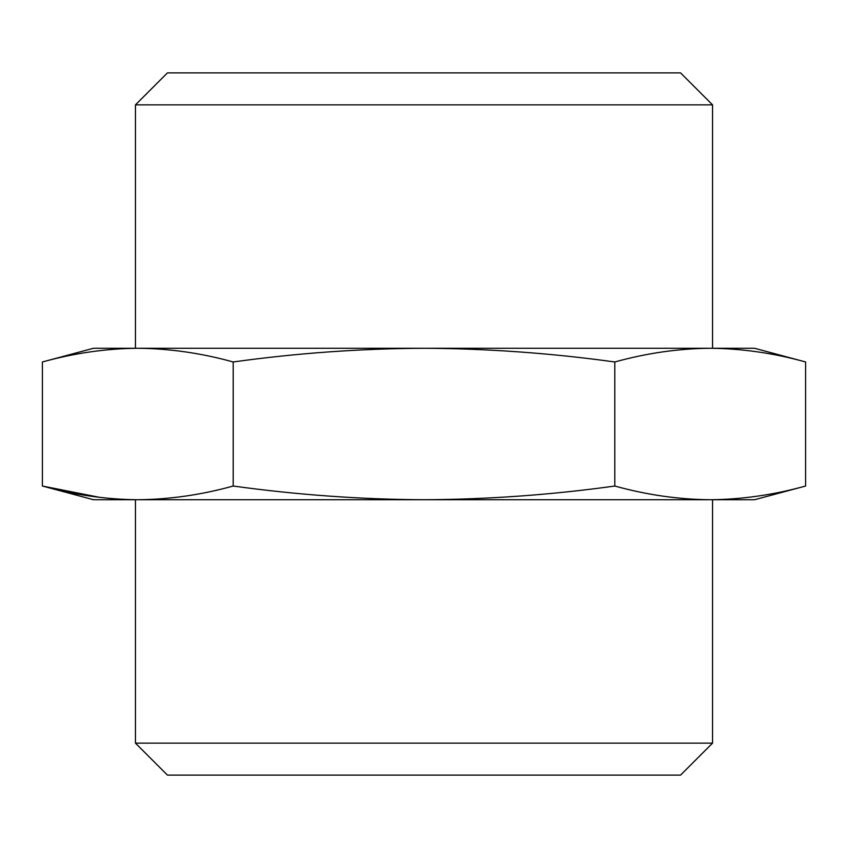 <?xml version="1.0" encoding="UTF-8"?>
<svg xmlns="http://www.w3.org/2000/svg" width="848" height="848" viewBox="0 0 848 848"><rect width="100%" height="100%" fill="white"/><g stroke="black" fill="none" stroke-linecap="round" stroke-linejoin="round"><path stroke-width="1.27" d="M805.6 361.969L754.476 348.263L710.2 348.263C742 348.57 773.8 353.139 805.6 361.969L805.6 486.031C773.8 494.861 742 499.43 710.2 499.737C678.4 499.43 646.6 494.861 614.8 486.031C551.73 494.829 488.13 499.398 424 499.737C360.389 499.408 296.789 494.84 233.2 486.031C201.4 494.861 169.6 499.43 137.8 499.737C106 499.43 74.2 494.861 42.4 486.031L99.64 497.363M135.457 104.866L167.459 72.875L680.541 72.875L712.543 104.866L135.457 104.866L135.457 348.263L137.8 348.263C169.6 348.57 201.4 353.139 233.2 361.969C296.27 353.171 359.87 348.602 424 348.263C487.611 348.592 551.211 353.16 614.8 361.969C646.6 353.139 678.4 348.57 710.2 348.263L93.524 348.263L42.4 361.969C74.2 353.139 106 348.57 137.8 348.263C106 348.57 74.2 353.139 42.4 361.969L42.4 486.031L93.524 499.737L137.8 499.737L135.457 499.737L135.457 743.134L712.543 743.134L680.541 775.125L167.459 775.125L135.457 743.134M712.543 104.866L712.543 348.263L710.2 348.263M614.8 361.969L614.8 486.031M233.2 361.969L233.2 486.031M712.543 743.134L712.543 499.737L137.8 499.737M805.6 486.031L754.476 499.737L710.2 499.737"/></g></svg>
